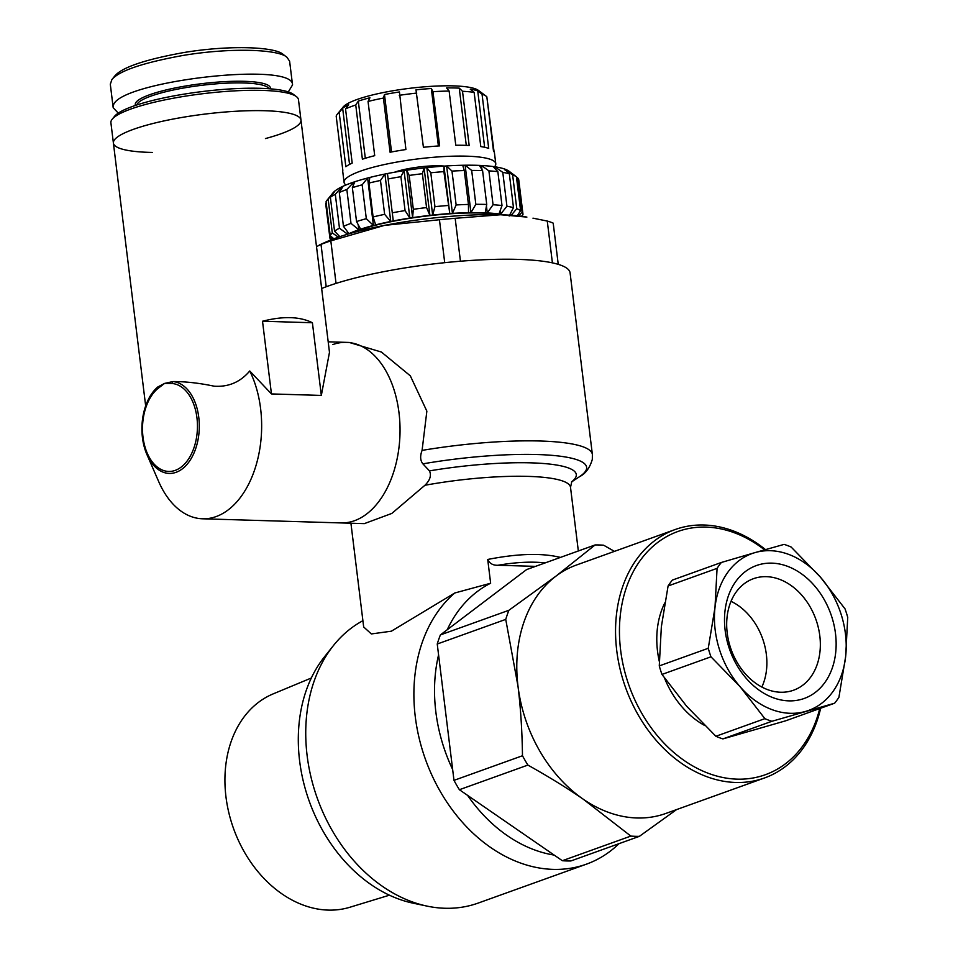 <?xml version="1.0" encoding="UTF-8"?>
<svg xmlns="http://www.w3.org/2000/svg" width="958" height="958" viewBox="0 0 958 958"><rect width="100%" height="100%" fill="white"/><g stroke="black" fill="none" stroke-linecap="round" stroke-linejoin="round"><path stroke-width="1.44" d="M560.418 557.424C542.024 552.862 517.787 553.544 487.718 559.46L490.64 583.23L454.751 593.002L391.379 631.19L371.357 633.945L363.669 626.963L350.927 523.224M487.718 559.46C489.694 563.567 493.119 565.495 497.992 565.256C516.015 562.19 531.738 561.412 545.174 562.897M497.992 565.256L535.51 566.37M332.833 344.569A90.315 56.354 91.7 0 1 346.353 342.365A90.315 56.354 91.7 0 1 399.977 434.333A90.315 56.354 91.7 0 1 340.952 522.924L364.327 523.631L391.846 513.416L424.921 485.275C430.046 480.221 431.567 475.431 429.459 470.881L422.873 463.852C420.215 460.487 419.951 455.996 422.083 450.392L426.861 411.162L410.323 375.835L381.404 352.041L349.323 342.473M619.024 843.663A152.849 116.014 -109.8 0 1 586.416 864.164A152.849 116.014 -109.8 0 1 433.842 779.321A152.849 116.014 -109.8 0 1 454.751 593.002M586.416 864.164L478.27 903.047A152.849 116.014 -109.8 0 1 427.064 906.112A152.849 116.014 -109.8 0 1 317.373 798.469A152.849 116.014 -109.8 0 1 333.396 645.62A152.849 116.014 -109.8 0 1 362.89 620.7M321.649 288.49A136.874 25.519 -7 0 1 518.098 259.39A136.874 25.519 -7 0 1 570.082 272.862L592.379 454.487A136.874 25.519 173 0 0 540.396 441.015A136.874 25.519 173 0 0 422.083 450.392M554.167 855.075A144.514 109.679 -109.8 0 1 467.564 795.356M452.655 769.537A144.514 109.679 -109.8 0 1 438.572 654.853M447.218 629.741A144.514 109.679 -109.8 0 1 490.64 583.23M427.064 906.112L413.006 903.155A144.514 109.679 -109.8 0 1 309.302 801.379A144.514 109.679 -109.8 0 1 324.439 656.865L333.396 645.62M508.878 610.294L555.856 576.225A132.012 100.195 70.2 0 0 517.991 686.168L505.74 619.395A149.376 113.367 -109.8 0 1 508.878 610.294L440.381 634.926L526.601 569.579L595.098 544.946A149.376 113.367 -109.8 0 1 603.624 545.21L614.461 551.365M765.502 549.605A132.012 100.195 70.2 0 0 675.198 529.523L576.441 565.028A132.012 100.195 70.2 0 0 555.856 576.225L595.098 544.946M676.611 809.57L639.369 836.346A149.376 113.367 -109.8 0 1 630.843 836.083L583.23 799.188A132.012 100.195 70.2 0 0 636.914 817.976A132.012 100.195 70.2 0 0 665.774 813.474L764.544 777.956A132.012 100.195 70.2 0 0 820.671 708.225M583.23 799.188C567.028 788.003 548.575 776.639 527.882 765.083A149.376 113.367 -109.8 0 1 522.481 755.742C522.134 730.834 520.637 707.651 517.991 686.168A132.012 100.195 70.2 0 0 583.23 799.188M639.369 836.346L570.872 860.967A149.376 113.367 -109.8 0 1 562.346 860.715L630.843 836.083M527.882 765.083L459.385 789.715L562.346 860.715M459.385 789.715A149.376 113.367 -109.8 0 1 453.984 780.363L522.481 755.742M505.74 619.395L437.243 644.015A149.376 113.367 -109.8 0 1 440.381 634.926M437.243 644.015L453.984 780.363M819.749 708.561A129.234 98.075 -109.8 0 1 737.049 779.141A129.234 98.075 -109.8 0 1 620.461 613.791A129.234 98.075 -109.8 0 1 764.592 549.868M675.198 529.523A132.012 100.195 70.2 0 0 620.125 669.307A132.012 100.195 70.2 0 0 735.672 782.47A132.012 100.195 70.2 0 0 764.544 777.956M389.427 895.191L349.933 907.238A113.451 86.1 -109.8 0 1 328.175 910.1A113.451 86.1 -109.8 0 1 229.369 814.899A113.451 86.1 -109.8 0 1 273.21 693.867L311.326 678.013M664.78 602.953A81.981 62.222 70.2 0 0 659.296 661.367M664.469 677.977A81.981 62.222 70.2 0 0 704.741 725.517M731.026 601.325A57.324 43.505 -109.8 0 1 761.85 687.042M767.43 689.568A59.264 44.978 -109.8 0 1 727.35 634.076A59.264 44.978 -109.8 0 1 752.341 579.111A59.264 44.978 -109.8 0 1 815.833 619.227A59.264 44.978 -109.8 0 1 792.434 690.598A59.264 44.978 -109.8 0 1 767.43 689.568M773.082 697.687A70.629 53.612 70.2 0 0 831.879 617.144A70.629 53.612 70.2 0 0 736.007 581.171A70.629 53.612 70.2 0 0 773.082 697.687M755.06 552.586A83.37 63.276 70.2 0 0 714.991 607.492A83.37 63.276 70.2 0 0 740.247 686.898A83.37 63.276 70.2 0 0 805.582 711.411A83.37 63.276 70.2 0 0 845.651 656.517A83.37 63.276 70.2 0 0 820.395 577.111A83.37 63.276 70.2 0 0 755.06 552.586L784.099 544.384A93.8 71.191 -109.8 0 1 791.116 547.018L820.395 577.111L845.028 608.869A93.8 71.191 -109.8 0 1 847.734 617.383L845.651 656.517L838.921 697.316A93.8 71.191 -109.8 0 1 834.622 703.208L771.897 721.29A93.8 71.191 -109.8 0 1 764.879 718.656L740.247 686.898L710.968 656.805A93.8 71.191 -109.8 0 1 708.261 648.291L714.991 607.492L717.075 568.357A93.8 71.191 -109.8 0 1 721.374 562.466L755.06 552.586M721.374 562.466L672.384 580.081A93.8 71.191 70.2 0 0 668.085 585.973L661.355 626.771L659.272 665.906A93.8 71.191 70.2 0 0 661.978 674.432L686.611 706.19L715.889 736.271A93.8 71.191 70.2 0 0 722.907 738.905L785.632 720.823L834.622 703.208M771.897 721.29L722.907 738.905M715.889 736.271L764.879 718.656M710.968 656.805L661.978 674.432M659.272 665.906L708.261 648.291M717.075 568.357L668.085 585.973M439.435 219.741L384.517 225.369A118.109 22.022 -7 0 1 500.615 214.748L455.17 218.304A132.012 24.609 173 0 0 439.435 219.741L444.716 262.684M319.242 245.02L326.798 241.656A118.109 22.022 -7 0 1 384.517 225.369L330.821 240.865A132.012 24.609 173 0 0 321.014 244.386L316.511 246.649M500.615 214.748A118.109 22.022 -7 0 1 526.888 217.095L500.615 214.748M558.251 264.36L553.197 223.142A132.012 24.609 173 0 0 547.269 221.058L532.971 218.161M552.407 262.863L547.269 221.058M326.211 286.753L321.014 244.386M330.821 240.865L336.042 283.412M455.17 218.304L460.439 261.223M501.25 214.76A88.926 16.573 173 0 0 357.777 230.567A88.926 16.573 173 0 0 351.107 233.201M444.404 166.093A32.656 6.083 173 0 0 394.504 172.224M341.958 188.103L341.814 186.846L343.12 186.235L339.288 192.462L343.455 226.339L348.94 233.632L347.634 234.255L347.287 231.441M347.634 234.255L339.467 228.208L335.312 194.33L341.814 186.846M334.653 191.564L330.366 197.252L334.534 231.129L339.839 236.674M338.342 237.177L332.294 232.926L328.139 199.048L334.617 191.241M393.283 220.951L387.463 173.542L393.283 220.951L390.744 221.454L384.924 174.057L386.182 173.793A90.315 16.837 173 0 0 368.722 177.733L369.836 177.458L368.95 183.074L373.105 216.951L375.656 224.867L373.428 225.429L367.609 178.032L368.722 177.733A90.315 16.837 173 0 0 353.897 182.056A90.315 16.837 173 0 0 342.461 186.523A90.315 16.837 173 0 0 334.989 190.941A90.315 16.837 173 0 0 333.013 192.845L327.037 200.21A97.273 18.13 -7 0 0 326.055 201.767L330.223 235.644L333.815 238.805M332.642 239.249L329.839 237.273L325.684 203.395A97.273 18.13 -7 0 0 325.708 203.838L329.863 237.716A97.273 18.13 173 0 0 330.738 239.668M522.481 215.107L522.601 216.077A97.273 18.13 173 0 1 522.445 216.4M521.595 216.292L522.984 214.448A97.273 18.13 173 0 0 522.96 214.005A97.273 18.13 173 0 0 522.086 212.053L518.721 215.945M516.458 177.038L517.931 178.176L522.086 212.053M517.272 215.789L520.589 210.664L516.434 176.799L514.099 175.039M504.507 169.614L512.626 174.847L516.781 208.724L511.189 215.263M510.099 215.191L510.003 214.4M509.165 216.017L513.476 207.647L509.321 173.769L504.423 168.967M494.999 168.548L494.783 166.776L502.782 172.368L506.938 206.245L500.603 214.185L500.172 210.652M500.603 214.185L498.986 213.945L502.004 205.539L497.849 171.662L493.166 166.548L494.783 166.776M481.97 169.59L481.467 165.506L488.903 170.871L493.059 204.749L487.287 212.916L486.448 206.054M487.287 212.916L485.215 212.82L486.736 204.449L482.581 170.584L479.395 165.411L481.467 165.506M465.133 165.231L471.683 170.44L475.839 204.317L470.965 212.64L465.133 165.231L463.923 165.243A90.315 16.837 173 0 0 445.29 166.033L446.62 165.962L451.972 171.087L456.14 204.964L452.439 213.359L446.62 165.962M470.965 212.64L468.534 212.676L468.438 204.437L464.283 170.56L462.714 165.279L463.923 165.243A90.315 16.837 173 0 1 480.425 165.447A90.315 16.837 173 0 1 493.969 166.656A90.315 16.837 173 0 1 503.884 168.776A90.315 16.837 173 0 1 509.045 171.231L514.171 175.086M452.439 213.359L449.781 213.538L443.961 166.129L445.29 166.033A90.315 16.837 173 0 0 425.46 167.794L426.837 167.65L430.789 172.787L434.944 206.665L432.657 215.059L426.837 167.65M449.781 213.538L443.877 171.626L443.961 166.129M432.657 215.059L429.902 215.358L424.083 167.949L425.46 167.794A90.315 16.837 173 0 0 405.426 170.416L406.779 170.225L409.174 175.446L413.329 209.311L412.599 217.622L406.779 170.225M429.902 215.358L426.561 207.587L422.394 173.709L424.083 167.949M412.599 217.622L409.88 218.041L404.06 170.632L405.426 170.416A90.315 16.837 173 0 0 386.182 173.793L387.463 173.542M409.88 218.041L405.066 210.58L400.911 176.703L404.06 170.632M390.744 221.454L384.637 214.341L380.482 180.463L384.924 174.057M373.428 225.429L366.315 218.687L362.16 184.81L367.609 178.032M339.288 192.462A97.273 18.13 -7 0 1 346.844 189.516L353.897 182.056L354.807 181.757L352.364 187.66A97.273 18.13 -7 0 1 362.16 184.81M368.95 183.074A97.273 18.13 -7 0 1 380.482 180.463M388.206 178.93A97.273 18.13 -7 0 1 400.911 176.703M409.174 175.446A97.273 18.13 -7 0 1 422.394 173.709M430.789 172.787A97.273 18.13 -7 0 1 443.877 171.626M451.972 171.087A97.273 18.13 -7 0 1 464.283 170.56M471.683 170.44A97.273 18.13 -7 0 1 482.581 170.584M488.903 170.871A97.273 18.13 -7 0 1 497.849 171.662M502.782 172.368A97.273 18.13 -7 0 1 509.321 173.769M512.626 174.847A97.273 18.13 -7 0 1 516.434 176.799M517.931 178.176A97.273 18.13 -7 0 1 518.793 180.128L522.96 214.005M327.037 200.21A97.273 18.13 -7 0 1 328.139 199.048M347.922 234.123A90.315 16.837 -7 0 1 348.281 233.956A90.315 16.837 -7 0 1 359.717 229.477L358.807 229.764L350.999 223.382A97.273 18.13 173 0 0 343.455 226.339M366.315 218.687A97.273 18.13 173 0 0 356.532 221.537L360.627 229.166L359.717 229.477A90.315 16.837 -7 0 1 374.542 225.154A90.315 16.837 -7 0 1 392.014 221.214A90.315 16.837 -7 0 1 411.245 217.849A90.315 16.837 -7 0 1 431.28 215.215A90.315 16.837 -7 0 1 451.11 213.466A90.315 16.837 -7 0 1 469.743 212.664A90.315 16.837 -7 0 1 486.245 212.88A90.315 16.837 -7 0 1 499.801 214.077A90.315 16.837 -7 0 1 504.567 214.891M384.637 214.341A97.273 18.13 173 0 0 373.105 216.951M405.066 210.58A97.273 18.13 173 0 0 392.361 212.808M426.561 207.587A97.273 18.13 173 0 0 413.329 209.311M448.045 205.503A97.273 18.13 173 0 0 434.944 206.665M468.438 204.437A97.273 18.13 173 0 0 456.14 204.964M486.736 204.449A97.273 18.13 173 0 0 475.839 204.317M502.004 205.539A97.273 18.13 173 0 0 493.059 204.749M513.476 207.647A97.273 18.13 173 0 0 506.938 206.245M520.589 210.664A97.273 18.13 173 0 0 516.781 208.724M332.294 232.926A97.273 18.13 173 0 0 330.223 235.644M352.364 187.66L356.532 221.537M350.999 223.382L346.844 189.516M358.807 229.764L358.184 224.615M353.346 185.277L352.987 182.367M339.467 228.208A97.273 18.13 173 0 0 334.534 231.129M330.366 197.252A97.273 18.13 -7 0 1 335.312 194.33M487.155 99.392L494.077 151.771M494.579 166.74A76.424 14.25 173 0 0 494.675 166.62A76.424 14.25 173 0 0 495.777 163.698L494.448 152.861A76.424 14.25 173 0 0 493.49 151.005L486.832 96.806A76.424 14.25 -7 0 0 486.089 96.147A76.424 14.25 -7 0 0 482.042 94.183L488.7 148.382A76.424 14.25 173 0 0 480.796 146.586L474.138 92.387L470.246 89.178A72.257 13.472 -7 0 1 477.719 90.866L482.042 94.183M477.719 90.866L484.652 147.292M459.253 88.136L462.51 91.285L469.169 145.484A76.424 14.25 173 0 0 455.78 145.257L449.134 91.058L446.608 87.92A72.257 13.472 -7 0 1 459.253 88.136L466.283 145.365M431.316 88.519L432.968 91.693L439.626 145.891A76.424 14.25 173 0 0 423.412 147.281L415.988 89.824A72.257 13.472 -7 0 1 431.316 88.519L438.381 145.975M399.45 91.956L405.905 149.532A76.424 14.25 173 0 0 390.074 152.25L383.416 98.051L384.481 94.531A72.257 13.472 -7 0 1 399.45 91.956M384.481 94.531L391.535 151.975M369.944 97.752L368.052 101.464L374.71 155.663A76.424 14.25 173 0 0 362.387 159.196L355.741 104.997L358.304 101.093A72.257 13.472 -7 0 1 369.944 97.752M358.304 101.093L365.321 158.262M348.664 104.781L345.539 108.889L352.197 163.099A76.424 14.25 173 0 0 345.838 166.716L339.18 112.517L342.653 108.206A72.257 13.472 -7 0 1 348.664 104.781M342.653 108.206L349.55 164.405M486.089 96.147L478.509 90.447A69.479 12.957 173 0 0 409.521 88.34A69.479 12.957 173 0 0 343.096 107.068L337.132 114.433A76.424 14.25 -7 0 0 336.186 116.134L342.832 170.344A76.424 14.25 173 0 0 342.736 171.494L344.066 182.331A76.424 14.25 173 0 0 345.97 184.99M495.777 163.698A76.424 14.25 173 0 0 418.191 158.872A76.424 14.25 173 0 0 344.066 182.331M462.51 91.285A76.424 14.25 -7 0 1 474.138 92.387M432.968 91.693A76.424 14.25 -7 0 1 449.134 91.058M399.258 95.333A76.424 14.25 -7 0 1 416.754 93.082M368.052 101.464A76.424 14.25 -7 0 1 383.416 98.051M345.539 108.889A76.424 14.25 -7 0 1 355.741 104.997M337.132 114.433A76.424 14.25 -7 0 1 339.18 112.517M157.639 388.732L164.572 383.416L172.895 381.571A2.778 2.167 94.6 0 0 172.153 383.511A44.008 27.459 91.7 0 1 195.049 444.272A44.008 27.459 91.7 0 1 150.981 460.115A44.008 27.459 91.7 0 1 157.639 388.732A2.778 1.892 -130.4 0 1 157.723 387.02L164.572 383.416L172.153 383.511M149.999 396.277L157.723 387.02A45.972 28.68 -88.3 0 0 148.55 399.115A45.972 28.68 -88.3 0 0 146.897 454.463A45.972 28.68 -88.3 0 0 195.432 449.374A45.972 28.68 -88.3 0 0 172.895 381.571C185.445 381.512 199.192 383.044 214.113 386.182C228.435 387.188 240.314 382.122 249.751 370.986A90.315 56.354 91.7 0 1 216.065 516.59A90.315 56.354 91.7 0 1 202.557 518.793A90.315 56.354 91.7 0 1 158.669 481.539L146.897 454.463C139.748 435.782 140.299 417.329 148.55 399.115L149.999 396.265M328.199 341.826L346.353 342.365A90.315 56.354 91.7 0 1 399.893 423.472A90.315 56.354 91.7 0 1 354.472 520.721A90.315 56.354 91.7 0 1 340.952 522.924L202.557 518.793M249.751 370.986L271.449 393.93L321.325 395.426L329.48 352.316L300.968 120.037A94.495 17.615 -7 0 1 265.45 138.563M271.449 393.93L262.516 321.241L312.404 322.738L321.325 395.426M133.366 129.354A94.495 17.615 -7 0 1 236.794 111.212A94.495 17.615 -7 0 1 300.968 120.037L298.477 99.716A94.495 17.615 -7 0 0 296.369 96.602A94.495 17.615 -7 0 0 202.545 93.752A94.495 17.615 -7 0 0 112.194 119.223A94.495 17.615 -7 0 0 110.9 122.744L113.403 143.065A94.495 17.615 -7 0 1 133.366 129.354M262.516 321.241C283.149 315.972 299.782 316.463 312.404 322.738M296.369 96.602L293.34 94.327A91.717 17.1 173 0 0 202.27 91.549A91.717 17.1 173 0 0 114.589 116.277L112.194 119.223M152.346 152.442A94.495 17.615 -7 0 1 113.403 143.065A94.495 17.615 -7 0 1 205.036 114.074A94.495 17.615 -7 0 1 300.968 120.037M286.981 57.3L283.197 54.45C275.449 46.882 230.375 44.775 183.565 52.582C144.981 59.576 122.097 67.347 114.888 75.874L111.906 79.55C119.235 70.772 142.993 62.737 183.182 55.42C232.267 47.253 279.101 49.505 286.981 57.3L289.615 61.204L292.537 84.915L288.298 91.908M110.302 84.304L111.906 79.55M118.265 113.116L113.188 107.739L113.295 106.122C114.888 81.801 293.986 60.582 292.525 84.891M270.407 88.843A68.09 12.694 173 0 0 201.312 83.729A68.09 12.694 173 0 0 135.509 105.404M136.874 104.949A66.701 12.43 -7 0 1 201.515 85.334A66.701 12.43 -7 0 1 268.97 88.735M424.921 485.275A111.164 20.729 -7 0 1 561.819 480.712A111.164 20.729 -7 0 1 570.513 487.335L571.818 481.527M571.615 481.814A118.457 22.082 173 0 0 543.21 463.48A118.457 22.082 173 0 0 429.459 470.881M422.873 463.852A129.581 24.154 -7 0 1 551.616 455.313A129.581 24.154 -7 0 1 579.458 476.725C585.482 473.767 589.769 467.983 592.319 459.385L592.379 454.487M346.353 342.365L349.323 342.449M578.333 550.982L570.513 487.335M571.519 481.97L579.458 476.725M145.664 405.893L113.403 143.065M113.188 107.739L110.278 84.017"/></g></svg>
